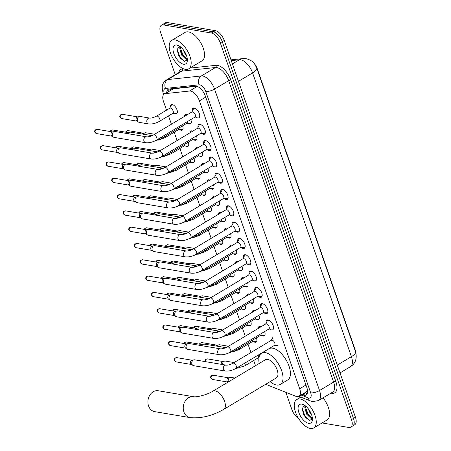 <?xml version="1.0" encoding="UTF-8"?>
<svg xmlns="http://www.w3.org/2000/svg" width="451" height="451" viewBox="0 0 451 451"><rect width="100%" height="100%" fill="white"/><g stroke="black" fill="none" stroke-linecap="round" stroke-linejoin="round"><path stroke-width="0.68" d="M170.354 107.005A5.299 2.61 59.1 0 1 171.138 104.7A5.299 2.61 59.1 0 1 172.22 104.536A5.299 2.61 59.1 0 1 176.589 108.832A5.299 2.61 59.1 0 1 176.578 113.793A5.299 2.61 59.1 0 1 175.495 113.956A5.299 2.61 59.1 0 1 174.176 113.393M182.57 125.852A5.299 2.61 59.1 0 1 182.255 130.097A5.299 2.61 59.1 0 1 181.178 130.26A5.299 2.61 59.1 0 1 179.853 129.696M188.247 142.155A5.299 2.61 59.1 0 1 187.937 146.406A5.299 2.61 59.1 0 1 186.855 146.569A5.299 2.61 59.1 0 1 185.53 146.006M193.93 158.464A5.299 2.61 59.1 0 1 193.614 162.715A5.299 2.61 59.1 0 1 192.532 162.879A5.299 2.61 59.1 0 1 191.213 162.315M199.607 174.774A5.299 2.61 59.1 0 1 199.291 179.019A5.299 2.61 59.1 0 1 198.215 179.182A5.299 2.61 59.1 0 1 196.89 178.619M205.284 191.077A5.299 2.61 59.1 0 1 204.974 195.328A5.299 2.61 59.1 0 1 203.891 195.492A5.299 2.61 59.1 0 1 202.567 194.928M210.967 207.387A5.299 2.61 59.1 0 1 210.651 211.637A5.299 2.61 59.1 0 1 209.568 211.801A5.299 2.61 59.1 0 1 208.249 211.237M216.643 223.696A5.299 2.61 59.1 0 1 216.328 227.941A5.299 2.61 59.1 0 1 215.251 228.105A5.299 2.61 59.1 0 1 213.926 227.541M222.32 240A5.299 2.61 59.1 0 1 222.01 244.25A5.299 2.61 59.1 0 1 220.928 244.414A5.299 2.61 59.1 0 1 219.603 243.85M228.003 256.309A5.299 2.61 59.1 0 1 227.687 260.554A5.299 2.61 59.1 0 1 226.605 260.723A5.299 2.61 59.1 0 1 225.286 260.159M233.68 272.613A5.299 2.61 59.1 0 1 233.364 276.863A5.299 2.61 59.1 0 1 232.288 277.027A5.299 2.61 59.1 0 1 230.963 276.463M239.357 288.922A5.299 2.61 59.1 0 1 239.047 293.173A5.299 2.61 59.1 0 1 237.965 293.336A5.299 2.61 59.1 0 1 236.64 292.772M245.04 305.231A5.299 2.61 59.1 0 1 244.724 309.476A5.299 2.61 59.1 0 1 243.641 309.64A5.299 2.61 59.1 0 1 242.322 309.076M250.717 321.535A5.299 2.61 59.1 0 1 250.401 325.785A5.299 2.61 59.1 0 1 249.324 325.949A5.299 2.61 59.1 0 1 247.999 325.385M256.394 337.844A5.299 2.61 59.1 0 1 256.083 342.095A5.299 2.61 59.1 0 1 255.001 342.258A5.299 2.61 59.1 0 1 253.676 341.695M190.801 119.566A5.299 2.61 59.1 0 1 190.485 123.816A5.299 2.61 59.1 0 1 189.403 123.98A5.299 2.61 59.1 0 1 188.084 123.416M184.245 116.544A5.299 2.61 59.1 0 1 185.045 114.723A5.299 2.61 59.1 0 1 186.122 114.56A5.299 2.61 59.1 0 1 187.03 114.875M196.478 135.875A5.299 2.61 59.1 0 1 196.162 140.12A5.299 2.61 59.1 0 1 195.086 140.284A5.299 2.61 59.1 0 1 193.761 139.72M189.922 132.853A5.299 2.61 59.1 0 1 190.722 131.032A5.299 2.61 59.1 0 1 191.805 130.869A5.299 2.61 59.1 0 1 192.707 131.185M202.155 152.179A5.299 2.61 59.1 0 1 201.845 156.429A5.299 2.61 59.1 0 1 200.763 156.593A5.299 2.61 59.1 0 1 199.438 156.029M195.599 149.157A5.299 2.61 59.1 0 1 196.405 147.336A5.299 2.61 59.1 0 1 197.482 147.173A5.299 2.61 59.1 0 1 198.384 147.494M207.838 168.488A5.299 2.61 59.1 0 1 207.522 172.739A5.299 2.61 59.1 0 1 206.44 172.902A5.299 2.61 59.1 0 1 205.12 172.338M201.281 165.466A5.299 2.61 59.1 0 1 202.082 163.645A5.299 2.61 59.1 0 1 203.159 163.482A5.299 2.61 59.1 0 1 204.066 163.798M213.515 184.797A5.299 2.61 59.1 0 1 213.199 189.042A5.299 2.61 59.1 0 1 212.122 189.206A5.299 2.61 59.1 0 1 210.797 188.642M206.958 181.776A5.299 2.61 59.1 0 1 207.759 179.955A5.299 2.61 59.1 0 1 208.841 179.791A5.299 2.61 59.1 0 1 209.743 180.107M219.192 201.101A5.299 2.61 59.1 0 1 218.882 205.352A5.299 2.61 59.1 0 1 217.799 205.515A5.299 2.61 59.1 0 1 216.474 204.951M212.635 198.079A5.299 2.61 59.1 0 1 213.441 196.258A5.299 2.61 59.1 0 1 214.518 196.095A5.299 2.61 59.1 0 1 215.42 196.416M224.874 217.41A5.299 2.61 59.1 0 1 224.559 221.661A5.299 2.61 59.1 0 1 223.476 221.824A5.299 2.61 59.1 0 1 222.157 221.261M218.318 214.388A5.299 2.61 59.1 0 1 219.118 212.568A5.299 2.61 59.1 0 1 220.195 212.404A5.299 2.61 59.1 0 1 221.103 212.72M230.551 233.719A5.299 2.61 59.1 0 1 230.235 237.965A5.299 2.61 59.1 0 1 229.159 238.128A5.299 2.61 59.1 0 1 227.834 237.564M223.995 230.698A5.299 2.61 59.1 0 1 224.795 228.877A5.299 2.61 59.1 0 1 225.878 228.708A5.299 2.61 59.1 0 1 226.78 229.029M236.228 250.023A5.299 2.61 59.1 0 1 235.918 254.274A5.299 2.61 59.1 0 1 234.836 254.437A5.299 2.61 59.1 0 1 233.511 253.874M229.672 247.001A5.299 2.61 59.1 0 1 230.478 245.181A5.299 2.61 59.1 0 1 231.555 245.017A5.299 2.61 59.1 0 1 232.457 245.333M241.911 266.332A5.299 2.61 59.1 0 1 241.595 270.583A5.299 2.61 59.1 0 1 240.513 270.747A5.299 2.61 59.1 0 1 239.193 270.183M235.354 263.311A5.299 2.61 59.1 0 1 236.155 261.49A5.299 2.61 59.1 0 1 237.232 261.326A5.299 2.61 59.1 0 1 238.139 261.642M247.588 282.642A5.299 2.61 59.1 0 1 247.272 286.887A5.299 2.61 59.1 0 1 246.195 287.05A5.299 2.61 59.1 0 1 244.87 286.486M241.031 279.614A5.299 2.61 59.1 0 1 241.832 277.793A5.299 2.61 59.1 0 1 242.914 277.63A5.299 2.61 59.1 0 1 243.816 277.951M253.265 298.945A5.299 2.61 59.1 0 1 252.949 303.196A5.299 2.61 59.1 0 1 251.872 303.36A5.299 2.61 59.1 0 1 250.547 302.796M246.708 295.924A5.299 2.61 59.1 0 1 247.509 294.103A5.299 2.61 59.1 0 1 248.591 293.939A5.299 2.61 59.1 0 1 249.493 294.255M258.947 315.255A5.299 2.61 59.1 0 1 258.632 319.5A5.299 2.61 59.1 0 1 257.549 319.669A5.299 2.61 59.1 0 1 256.23 319.105M252.391 312.233A5.299 2.61 59.1 0 1 253.191 310.412A5.299 2.61 59.1 0 1 254.268 310.249A5.299 2.61 59.1 0 1 255.176 310.564M264.624 331.558A5.299 2.61 59.1 0 1 264.309 335.809A5.299 2.61 59.1 0 1 263.232 335.972A5.299 2.61 59.1 0 1 261.907 335.409M258.068 328.537A5.299 2.61 59.1 0 1 258.868 326.716A5.299 2.61 59.1 0 1 259.951 326.552A5.299 2.61 59.1 0 1 260.853 326.874M192.323 111.059A5.637 2.774 59.1 0 1 193.101 108.15A5.637 2.774 59.1 0 1 194.246 107.975A5.637 2.774 59.1 0 1 198.897 112.547A5.637 2.774 59.1 0 1 198.885 117.824A5.637 2.774 59.1 0 1 197.735 117.999A5.637 2.774 59.1 0 1 195.959 117.13M198 127.362A5.637 2.774 59.1 0 1 198.778 124.459A5.637 2.774 59.1 0 1 199.928 124.284A5.637 2.774 59.1 0 1 204.579 128.851A5.637 2.774 59.1 0 1 204.568 134.127A5.637 2.774 59.1 0 1 203.418 134.302A5.637 2.774 59.1 0 1 201.636 133.44M203.683 143.672A5.637 2.774 59.1 0 1 204.455 140.763A5.637 2.774 59.1 0 1 205.605 140.588A5.637 2.774 59.1 0 1 210.256 145.16A5.637 2.774 59.1 0 1 210.245 150.437A5.637 2.774 59.1 0 1 209.095 150.611A5.637 2.774 59.1 0 1 207.313 149.743M209.36 159.981A5.637 2.774 59.1 0 1 210.138 157.072A5.637 2.774 59.1 0 1 211.282 156.897A5.637 2.774 59.1 0 1 215.933 161.469A5.637 2.774 59.1 0 1 215.922 166.746A5.637 2.774 59.1 0 1 214.772 166.915A5.637 2.774 59.1 0 1 212.996 166.053M215.037 176.285A5.637 2.774 59.1 0 1 215.815 173.381A5.637 2.774 59.1 0 1 216.965 173.207A5.637 2.774 59.1 0 1 221.616 177.773A5.637 2.774 59.1 0 1 221.604 183.05A5.637 2.774 59.1 0 1 220.454 183.224A5.637 2.774 59.1 0 1 218.673 182.362M220.719 192.594A5.637 2.774 59.1 0 1 221.492 189.685A5.637 2.774 59.1 0 1 222.642 189.51A5.637 2.774 59.1 0 1 227.293 194.082A5.637 2.774 59.1 0 1 227.281 199.359A5.637 2.774 59.1 0 1 226.131 199.534A5.637 2.774 59.1 0 1 224.35 198.665M226.396 208.903A5.637 2.774 59.1 0 1 227.174 205.994A5.637 2.774 59.1 0 1 228.319 205.819A5.637 2.774 59.1 0 1 232.97 210.386A5.637 2.774 59.1 0 1 232.958 215.663A5.637 2.774 59.1 0 1 231.808 215.837A5.637 2.774 59.1 0 1 230.033 214.975M232.073 225.207A5.637 2.774 59.1 0 1 232.851 222.304A5.637 2.774 59.1 0 1 234.001 222.129A5.637 2.774 59.1 0 1 238.652 226.695A5.637 2.774 59.1 0 1 238.641 231.972A5.637 2.774 59.1 0 1 237.491 232.147A5.637 2.774 59.1 0 1 235.71 231.284M237.75 241.516A5.637 2.774 59.1 0 1 238.528 238.607A5.637 2.774 59.1 0 1 239.678 238.432A5.637 2.774 59.1 0 1 244.329 243.004A5.637 2.774 59.1 0 1 244.318 248.281A5.637 2.774 59.1 0 1 243.168 248.456A5.637 2.774 59.1 0 1 241.386 247.588M243.433 257.825A5.637 2.774 59.1 0 1 244.211 254.916A5.637 2.774 59.1 0 1 245.355 254.742A5.637 2.774 59.1 0 1 250.006 259.308A5.637 2.774 59.1 0 1 249.995 264.585A5.637 2.774 59.1 0 1 248.845 264.76A5.637 2.774 59.1 0 1 247.069 263.897M249.11 274.129A5.637 2.774 59.1 0 1 249.888 271.22A5.637 2.774 59.1 0 1 251.038 271.051A5.637 2.774 59.1 0 1 255.689 275.617A5.637 2.774 59.1 0 1 255.672 280.894A5.637 2.774 59.1 0 1 254.527 281.069A5.637 2.774 59.1 0 1 252.746 280.206M254.787 290.438A5.637 2.774 59.1 0 1 255.565 287.529A5.637 2.774 59.1 0 1 256.715 287.355A5.637 2.774 59.1 0 1 261.366 291.927A5.637 2.774 59.1 0 1 261.354 297.203A5.637 2.774 59.1 0 1 260.204 297.378A5.637 2.774 59.1 0 1 258.423 296.51M260.469 306.742A5.637 2.774 59.1 0 1 261.247 303.839A5.637 2.774 59.1 0 1 262.392 303.664A5.637 2.774 59.1 0 1 267.043 308.23A5.637 2.774 59.1 0 1 267.031 313.507A5.637 2.774 59.1 0 1 265.881 313.682A5.637 2.774 59.1 0 1 264.106 312.819M266.146 323.051A5.637 2.774 59.1 0 1 266.924 320.142A5.637 2.774 59.1 0 1 268.074 319.968A5.637 2.774 59.1 0 1 272.725 324.54A5.637 2.774 59.1 0 1 272.708 329.816A5.637 2.774 59.1 0 1 271.564 329.991A5.637 2.774 59.1 0 1 269.783 329.129M265.769 384.235A9.933 4.893 -120.9 0 0 266.671 384.669L295.839 396.288A9.933 4.893 -120.9 0 0 296.905 396.592A9.933 4.893 -120.9 0 0 298.928 396.288A9.933 4.893 -120.9 0 0 299.673 388.751L199.427 100.883A9.933 4.893 -120.9 0 0 189.538 91.029L165.32 93.628A9.933 4.893 -120.9 0 0 164.26 93.971A9.933 4.893 -120.9 0 0 163.516 101.509L166.526 110.157M298.928 396.288L306.562 391.716L307.616 390.081M356.014 353.454A8.941 4.403 -120.9 0 0 355.349 350.337L257.352 68.93A8.941 4.403 -120.9 0 0 254.105 63.332M196.783 86.304L173.353 88.819L164.26 93.971M168.527 115.907L171.425 124.217M174.21 132.211L177.102 140.52M179.887 148.52L182.779 156.83M185.564 164.829L188.462 173.139M191.247 181.133L194.139 189.443M196.924 197.442L199.816 205.752M202.6 213.751L205.498 222.055M208.283 230.055L211.175 238.365M213.96 246.364L216.852 254.674M219.637 262.674L222.535 270.978M225.32 278.977L228.212 287.287M230.997 295.287L233.889 303.596M236.674 311.596L239.571 319.9M242.356 327.9L245.248 336.209M248.033 344.209L250.925 352.519M253.71 360.512L255.508 365.676M355.563 351.808A11.591 3.907 -19.2 0 1 351.402 356.662A13.242 6.523 -120.9 0 1 350.41 366.708C355.32 363.664 357.102 358.895 355.754 352.406L256.743 68.05L254.494 63.822C253.101 61.584 250.344 59.876 246.212 58.686L242.88 58.585A11.591 9.837 83.9 0 0 239.402 59.758L231.262 60.631M175.264 74.703L160.657 32.76A9.933 4.893 59.1 0 1 161.402 25.222A9.933 4.893 59.1 0 1 163.425 24.918L211.361 33.019L213.34 31.835A9.933 4.893 59.1 0 1 222.258 41.65L353.466 418.427A9.933 4.893 59.1 0 1 352.721 425.964A9.933 4.893 59.1 0 0 353.466 418.427L222.258 41.65A9.933 4.893 59.1 0 0 213.34 31.835L165.404 23.734L213.34 31.835L215.319 30.651A9.933 4.893 59.1 0 1 224.237 40.466L355.444 417.243A9.933 4.893 59.1 0 1 354.7 424.78L350.743 427.148A9.933 4.893 59.1 0 1 348.719 427.452L322.082 422.953M161.402 25.222L163.38 24.038A9.933 4.893 59.1 0 1 165.404 23.734A9.933 4.893 59.1 0 0 163.38 24.038L165.359 22.854A9.933 4.893 59.1 0 1 167.383 22.55L215.319 30.651M301.849 394.54L302.971 394.986A9.933 4.893 -120.9 0 0 304.03 395.29A9.933 4.893 -120.9 0 0 306.054 394.98A9.933 4.893 -120.9 0 0 306.798 387.448L205.323 96.04A9.933 4.893 -120.9 0 0 195.43 86.18L169.272 88.994A9.933 4.893 -120.9 0 0 168.212 89.337A9.933 4.893 -120.9 0 0 166.718 92.5M306.9 394.151A9.933 4.893 59.1 0 1 306.009 394.106A9.933 4.893 59.1 0 1 304.944 393.802L303.827 393.357M298.596 418.483A9.933 4.893 59.1 0 1 291.865 409.536L285.866 392.314M211.361 33.019A9.933 4.893 59.1 0 1 220.28 42.834L351.487 419.61A9.933 4.893 59.1 0 1 350.743 427.148M168.697 91.316A9.933 4.893 59.1 0 1 169.345 88.982M300.124 399.017A16.557 8.152 59.1 0 1 313.783 412.44A16.557 8.152 59.1 0 1 313.749 427.937A16.557 8.152 59.1 0 1 310.373 428.45A16.557 8.152 59.1 0 1 296.713 415.027A16.557 8.152 59.1 0 1 296.747 399.524A16.557 8.152 59.1 0 1 300.124 399.017M323.034 397.867A16.557 8.152 59.1 0 1 327.099 419.949L313.749 427.937M305.006 405.562A7.481 3.687 59.1 0 0 304.143 405.703L302.271 408.6L303.371 413.877L305.406 417.271L309.51 420.512L312.419 418.861M308.591 423.326A10.796 5.316 59.1 0 1 298.895 412.659A10.796 5.316 59.1 0 1 301.905 404.135A10.796 5.316 59.1 0 1 303.258 404.553A10.796 5.316 59.1 0 1 312.396 419.825A10.796 5.316 59.1 0 1 308.591 423.326M303.76 404.789L301.995 404.564L303.974 404.902M305.62 406.03L306.55 412.096L307.311 413.59L308.461 415.286L312.351 417.953M305.13 405.652L304.735 407.095L306.528 414.057L310.976 418.342L312.306 418.229M308.202 408.679L309.668 412.18L311.585 414.762M306.483 411.938L308.569 415.416M311.573 418.421L312.408 418.917M303.326 413.776L305.468 417.35M305.479 407.191L307.881 413.584L311.376 417.744M302.271 408.572L304.741 415.461L309.6 420.535M175.067 39.902A16.557 8.152 59.1 0 1 188.727 53.325A16.557 8.152 59.1 0 1 188.693 68.823A16.557 8.152 59.1 0 1 185.316 69.336A16.557 8.152 59.1 0 1 171.656 55.913A16.557 8.152 59.1 0 1 171.69 40.415A16.557 8.152 59.1 0 1 175.067 39.902M171.69 40.415L185.045 32.421A16.557 8.152 59.1 0 1 188.422 31.908A16.557 8.152 59.1 0 1 202.082 45.331A16.557 8.152 59.1 0 1 202.042 60.834L188.693 68.823M179.949 46.447A7.481 3.687 59.1 0 0 179.086 46.588L177.215 49.492L178.314 54.763L180.349 58.156L184.453 61.398L187.362 59.746M183.534 64.217A10.796 5.316 59.1 0 1 173.838 53.545A10.796 5.316 59.1 0 1 176.848 45.021A10.796 5.316 59.1 0 1 178.201 45.438A10.796 5.316 59.1 0 1 187.34 60.71A10.796 5.316 59.1 0 1 183.534 64.217M178.703 45.675L176.939 45.45L178.917 45.788M180.563 46.921L181.494 52.981L182.255 54.475L183.405 56.172L187.295 58.839M180.073 46.538L179.678 47.981L181.471 54.943L185.919 59.228L187.25 59.115M183.145 49.565L184.611 53.066L186.528 55.648M181.426 52.823L183.512 56.302M186.517 59.306L187.351 59.803M178.269 54.661L180.411 58.235M180.423 48.077L182.824 54.47L186.319 58.63M177.215 49.458L179.684 56.347L184.544 61.421M158.228 390.752A10.593 8.501 99.6 0 0 149.873 395.07A10.593 8.501 99.6 0 0 148.548 405.934A10.593 8.501 99.6 0 0 154.699 411.645L190.046 417.615A10.593 8.501 -80.4 0 1 183.895 411.904A10.593 8.501 -80.4 0 1 185.214 401.046A10.593 8.501 -80.4 0 1 193.575 396.722L158.228 390.752M212.895 391.175A10.593 5.215 -120.9 0 1 215.054 390.848A10.593 5.215 -120.9 0 1 224.57 401.322A10.593 5.215 -120.9 0 1 223.775 409.361L276.35 377.904A10.593 5.215 -120.9 0 0 276.373 367.982A10.593 5.215 -120.9 0 0 267.629 359.391A10.593 5.215 -120.9 0 0 265.47 359.718L212.895 391.175C207.545 394.586 197.093 397.382 193.575 396.722M259.212 363.467A18.209 8.969 59.1 0 1 261.557 353.184A18.209 8.969 59.1 0 1 265.273 352.62A18.209 8.969 59.1 0 1 280.302 367.385A18.209 8.969 59.1 0 1 280.257 384.438A18.209 8.969 59.1 0 1 276.548 385.002A18.209 8.969 59.1 0 1 270.093 381.647M261.557 353.184L268.976 348.747A18.209 8.969 59.1 0 1 272.692 348.183A18.209 8.969 59.1 0 1 287.715 362.948A18.209 8.969 59.1 0 1 287.676 379.996L280.257 384.438M274.552 345.325A2.982 1.466 -120.9 0 0 274.558 342.534A2.982 1.466 -120.9 0 0 272.1 340.116A2.982 1.466 -120.9 0 0 271.491 340.212L233.015 363.235A2.982 1.466 -120.9 0 1 233.624 363.14A2.982 1.466 -120.9 0 1 236.239 365.919A2.982 1.466 -120.9 0 1 236.076 368.349L274.552 345.325M226.199 365.152A2.982 2.39 -80.4 0 0 223.899 366.291A2.982 2.39 -80.4 0 0 223.425 369.256A2.982 2.39 -80.4 0 0 223.476 369.425A2.982 2.39 -80.4 0 0 225.207 371.032L193.659 365.699A2.982 2.39 -80.4 0 1 192.898 365.395A2.982 2.39 -80.4 0 1 191.934 364.092A2.982 2.39 -80.4 0 1 193.237 360.112A2.982 2.39 -80.4 0 1 193.834 359.859A2.982 2.39 -80.4 0 1 194.652 359.825L226.199 365.152C228.054 365.265 230.326 364.622 233.015 363.235M192.898 365.395L191.297 364.335A2.154 1.725 -80.4 0 1 190.604 363.393A2.154 1.725 -80.4 0 1 191.54 360.518A2.154 1.725 -80.4 0 1 191.974 360.338L193.834 359.859M268.695 329.129L272.162 329.129A4.967 2.447 -120.9 0 0 272.861 328.948A4.967 2.447 -120.9 0 0 273.565 327.776M269.123 320.357A4.967 2.447 -120.9 0 0 268.773 320.266A4.967 2.447 -120.9 0 0 267.764 320.424A4.967 2.447 -120.9 0 0 267.274 320.954L265.633 324.01M268.875 329.016A2.982 1.466 -120.9 0 0 268.881 326.225A2.982 1.466 -120.9 0 0 266.423 323.812A2.982 1.466 -120.9 0 0 265.814 323.903L227.338 346.926A2.982 1.466 -120.9 0 1 227.947 346.836A2.982 1.466 -120.9 0 1 230.562 349.615A2.982 1.466 -120.9 0 1 230.399 352.039L268.875 329.016M220.522 348.848A2.982 2.39 -80.4 0 0 218.222 349.987A2.982 2.39 -80.4 0 0 217.748 352.947A2.982 2.39 -80.4 0 0 217.799 353.116A2.982 2.39 -80.4 0 0 219.53 354.723L187.982 349.39A2.982 2.39 -80.4 0 1 187.221 349.085A2.982 2.39 -80.4 0 1 186.252 347.783A2.982 2.39 -80.4 0 1 187.554 343.803A2.982 2.39 -80.4 0 1 188.152 343.549A2.982 2.39 -80.4 0 1 188.975 343.515L220.522 348.848C222.371 348.956 224.643 348.319 227.338 346.926M187.221 349.085L185.62 348.025A2.154 1.725 -80.4 0 1 184.921 347.084A2.154 1.725 -80.4 0 1 185.863 344.209A2.154 1.725 -80.4 0 1 186.297 344.028L188.152 343.549M263.012 312.819L266.485 312.819A4.967 2.447 -120.9 0 0 267.184 312.639A4.967 2.447 -120.9 0 0 267.888 311.466M263.446 304.047A4.967 2.447 -120.9 0 0 263.096 303.963A4.967 2.447 -120.9 0 0 262.082 304.115A4.967 2.447 -120.9 0 0 261.591 304.645L259.956 307.706M263.198 312.712A2.982 1.466 -120.9 0 0 263.204 309.922A2.982 1.466 -120.9 0 0 260.746 307.503A2.982 1.466 -120.9 0 0 260.137 307.593L221.661 330.617A2.982 1.466 -120.9 0 1 222.264 330.527A2.982 1.466 -120.9 0 1 224.88 333.306A2.982 1.466 -120.9 0 1 224.716 335.736L263.198 312.712M214.845 332.539A2.982 2.39 -80.4 0 0 212.539 333.678A2.982 2.39 -80.4 0 0 212.066 336.638A2.982 2.39 -80.4 0 0 212.122 336.807A2.982 2.39 -80.4 0 0 213.847 338.413L182.305 333.086A2.982 2.39 -80.4 0 1 181.539 332.782A2.982 2.39 -80.4 0 1 180.575 331.479A2.982 2.39 -80.4 0 1 181.877 327.499A2.982 2.39 -80.4 0 1 182.475 327.246A2.982 2.39 -80.4 0 1 183.298 327.206L214.845 332.539C216.694 332.646 218.966 332.009 221.661 330.617M181.539 332.782L179.943 331.716A2.154 1.725 -80.4 0 1 179.244 330.78A2.154 1.725 -80.4 0 1 180.186 327.905A2.154 1.725 -80.4 0 1 180.614 327.719L182.475 327.246M257.335 296.51L260.808 296.51A4.967 2.447 -120.9 0 0 261.507 296.33A4.967 2.447 -120.9 0 0 262.206 295.163M257.769 287.744A4.967 2.447 -120.9 0 0 257.42 287.653A4.967 2.447 -120.9 0 0 256.405 287.806A4.967 2.447 -120.9 0 0 255.914 288.336L254.274 291.397M257.515 296.403A2.982 1.466 -120.9 0 0 257.521 293.612A2.982 1.466 -120.9 0 0 255.063 291.194A2.982 1.466 -120.9 0 0 254.454 291.29L215.978 314.313A2.982 1.466 -120.9 0 1 216.587 314.217A2.982 1.466 -120.9 0 1 219.203 316.997A2.982 1.466 -120.9 0 1 219.039 319.426L257.515 296.403M209.163 316.23A2.982 2.39 -80.4 0 0 206.862 317.374A2.982 2.39 -80.4 0 0 206.389 320.334A2.982 2.39 -80.4 0 0 206.44 320.503A2.982 2.39 -80.4 0 0 208.17 322.11L176.623 316.777A2.982 2.39 -80.4 0 1 175.862 316.472A2.982 2.39 -80.4 0 1 174.898 315.17A2.982 2.39 -80.4 0 1 176.2 311.19A2.982 2.39 -80.4 0 1 176.798 310.936A2.982 2.39 -80.4 0 1 177.615 310.902L209.163 316.23C211.017 316.343 213.289 315.7 215.978 314.313M175.862 316.472L174.261 315.412A2.154 1.725 -80.4 0 1 173.567 314.471A2.154 1.725 -80.4 0 1 174.509 311.596A2.154 1.725 -80.4 0 1 174.937 311.415L176.798 310.936M251.658 280.206L255.125 280.206A4.967 2.447 -120.9 0 0 255.824 280.026A4.967 2.447 -120.9 0 0 256.529 278.853M252.086 271.434A4.967 2.447 -120.9 0 0 251.737 271.35A4.967 2.447 -120.9 0 0 250.728 271.502A4.967 2.447 -120.9 0 0 250.237 272.032L248.597 275.087M251.838 280.094A2.982 1.466 -120.9 0 0 251.844 277.303A2.982 1.466 -120.9 0 0 249.386 274.89A2.982 1.466 -120.9 0 0 248.777 274.98L210.301 298.004A2.982 1.466 -120.9 0 1 210.91 297.914A2.982 1.466 -120.9 0 1 213.526 300.693A2.982 1.466 -120.9 0 1 213.362 303.117L251.838 280.094M203.486 299.926A2.982 2.39 -80.4 0 0 201.185 301.065A2.982 2.39 -80.4 0 0 200.712 304.025A2.982 2.39 -80.4 0 0 200.763 304.194A2.982 2.39 -80.4 0 0 202.493 305.801L170.946 300.467A2.982 2.39 -80.4 0 1 170.185 300.163A2.982 2.39 -80.4 0 1 169.215 298.861A2.982 2.39 -80.4 0 1 170.517 294.881A2.982 2.39 -80.4 0 1 171.115 294.633A2.982 2.39 -80.4 0 1 171.938 294.593L203.486 299.926C205.335 300.033 207.607 299.396 210.301 298.004M170.185 300.163L168.584 299.103A2.154 1.725 -80.4 0 1 167.885 298.162A2.154 1.725 -80.4 0 1 168.826 295.287A2.154 1.725 -80.4 0 1 169.26 295.106L171.115 294.633M245.975 263.897L249.448 263.897A4.967 2.447 -120.9 0 0 250.147 263.717A4.967 2.447 -120.9 0 0 250.852 262.544M246.409 255.125A4.967 2.447 -120.9 0 0 246.06 255.04A4.967 2.447 -120.9 0 0 245.045 255.193A4.967 2.447 -120.9 0 0 244.555 255.723L242.92 258.784M246.161 263.79A2.982 1.466 -120.9 0 0 246.167 260.999A2.982 1.466 -120.9 0 0 243.709 258.581A2.982 1.466 -120.9 0 0 243.1 258.671L204.624 281.695A2.982 1.466 -120.9 0 1 205.228 281.604A2.982 1.466 -120.9 0 1 207.843 284.384A2.982 1.466 -120.9 0 1 207.68 286.813L246.161 263.79M197.809 283.617A2.982 2.39 -80.4 0 0 195.503 284.756A2.982 2.39 -80.4 0 0 195.029 287.715A2.982 2.39 -80.4 0 0 195.086 287.885A2.982 2.39 -80.4 0 0 196.811 289.491L165.269 284.164A2.982 2.39 -80.4 0 1 164.502 283.859A2.982 2.39 -80.4 0 1 163.538 282.557A2.982 2.39 -80.4 0 1 164.84 278.577A2.982 2.39 -80.4 0 1 165.438 278.323A2.982 2.39 -80.4 0 1 166.261 278.284L197.809 283.617C199.658 283.73 201.93 283.087 204.624 281.695M164.502 283.859L162.907 282.794A2.154 1.725 -80.4 0 1 162.208 281.858A2.154 1.725 -80.4 0 1 163.149 278.983A2.154 1.725 -80.4 0 1 163.578 278.797L165.438 278.323M240.298 247.588L243.771 247.593A4.967 2.447 -120.9 0 0 244.47 247.407A4.967 2.447 -120.9 0 0 245.169 246.24M240.733 238.821A4.967 2.447 -120.9 0 0 240.383 238.731A4.967 2.447 -120.9 0 0 239.368 238.883A4.967 2.447 -120.9 0 0 238.878 239.413L237.237 242.475M240.479 247.481A2.982 1.466 -120.9 0 0 240.49 244.69A2.982 1.466 -120.9 0 0 238.027 242.272A2.982 1.466 -120.9 0 0 237.423 242.367L198.942 265.391A2.982 1.466 -120.9 0 1 199.551 265.295A2.982 1.466 -120.9 0 1 202.166 268.074A2.982 1.466 -120.9 0 1 202.003 270.504L240.479 247.481M192.126 267.308A2.982 2.39 -80.4 0 0 189.826 268.452A2.982 2.39 -80.4 0 0 189.352 271.412A2.982 2.39 -80.4 0 0 189.403 271.581A2.982 2.39 -80.4 0 0 191.134 273.188L159.586 267.855A2.982 2.39 -80.4 0 1 158.825 267.55A2.982 2.39 -80.4 0 1 157.861 266.248A2.982 2.39 -80.4 0 1 159.164 262.268A2.982 2.39 -80.4 0 1 159.761 262.014A2.982 2.39 -80.4 0 1 160.579 261.98L192.126 267.308C193.981 267.42 196.253 266.778 198.942 265.391M158.825 267.55L157.224 266.49A2.154 1.725 -80.4 0 1 156.531 265.549A2.154 1.725 -80.4 0 1 157.472 262.674A2.154 1.725 -80.4 0 1 157.901 262.493L159.761 262.014M234.621 231.284L238.094 231.284A4.967 2.447 -120.9 0 0 238.788 231.104A4.967 2.447 -120.9 0 0 239.492 229.931M235.05 222.512A4.967 2.447 -120.9 0 0 234.7 222.428A4.967 2.447 -120.9 0 0 233.691 222.58A4.967 2.447 -120.9 0 0 233.201 223.11L231.56 226.165M234.802 231.171A2.982 1.466 -120.9 0 0 234.808 228.381A2.982 1.466 -120.9 0 0 232.35 225.968A2.982 1.466 -120.9 0 0 231.741 226.058L193.265 249.082A2.982 1.466 -120.9 0 1 193.874 248.991A2.982 1.466 -120.9 0 1 196.489 251.771A2.982 1.466 -120.9 0 1 196.326 254.195L234.802 231.171M186.449 251.004A2.982 2.39 -80.4 0 0 184.149 252.143A2.982 2.39 -80.4 0 0 183.675 255.103A2.982 2.39 -80.4 0 0 183.726 255.272A2.982 2.39 -80.4 0 0 185.457 256.878L153.909 251.545A2.982 2.39 -80.4 0 1 153.148 251.241A2.982 2.39 -80.4 0 1 152.179 249.939A2.982 2.39 -80.4 0 1 153.481 245.958A2.982 2.39 -80.4 0 1 154.079 245.71A2.982 2.39 -80.4 0 1 154.902 245.671L186.449 251.004C188.298 251.111 190.57 250.474 193.265 249.082M153.148 251.241L151.547 250.181A2.154 1.725 -80.4 0 1 150.848 249.24A2.154 1.725 -80.4 0 1 151.79 246.364A2.154 1.725 -80.4 0 1 152.224 246.184L154.079 245.71M228.939 214.975L232.412 214.975A4.967 2.447 -120.9 0 0 233.111 214.794A4.967 2.447 -120.9 0 0 233.815 213.627M229.373 206.208A4.967 2.447 -120.9 0 0 229.023 206.118A4.967 2.447 -120.9 0 0 228.009 206.27A4.967 2.447 -120.9 0 0 227.518 206.8L225.883 209.862M229.125 214.868A2.982 1.466 -120.9 0 0 229.131 212.077A2.982 1.466 -120.9 0 0 226.673 209.659A2.982 1.466 -120.9 0 0 226.064 209.754L187.588 232.772A2.982 1.466 -120.9 0 1 188.191 232.682A2.982 1.466 -120.9 0 1 190.807 235.461A2.982 1.466 -120.9 0 1 190.649 237.891L229.125 214.868M180.772 234.695A2.982 2.39 -80.4 0 0 178.466 235.834A2.982 2.39 -80.4 0 0 177.993 238.793A2.982 2.39 -80.4 0 0 178.049 238.962A2.982 2.39 -80.4 0 0 179.774 240.569L148.232 235.242A2.982 2.39 -80.4 0 1 147.466 234.937A2.982 2.39 -80.4 0 1 146.502 233.635A2.982 2.39 -80.4 0 1 147.804 229.655A2.982 2.39 -80.4 0 1 148.402 229.401A2.982 2.39 -80.4 0 1 149.225 229.362L180.772 234.695C182.621 234.808 184.893 234.165 187.588 232.772M147.466 234.937L145.87 233.877A2.154 1.725 -80.4 0 1 145.171 232.936A2.154 1.725 -80.4 0 1 146.113 230.061A2.154 1.725 -80.4 0 1 146.541 229.88L148.402 229.401M223.262 198.665L226.735 198.671A4.967 2.447 -120.9 0 0 227.434 198.485A4.967 2.447 -120.9 0 0 228.133 197.318M223.696 189.899A4.967 2.447 -120.9 0 0 223.346 189.809A4.967 2.447 -120.9 0 0 222.332 189.967A4.967 2.447 -120.9 0 0 221.841 190.491L220.201 193.552M223.442 198.558A2.982 1.466 -120.9 0 0 223.454 195.768A2.982 1.466 -120.9 0 0 220.99 193.355A2.982 1.466 -120.9 0 0 220.387 193.445L181.905 216.469A2.982 1.466 -120.9 0 1 182.514 216.373A2.982 1.466 -120.9 0 1 185.13 219.152A2.982 1.466 -120.9 0 1 184.966 221.582L223.442 198.558M175.089 218.385A2.982 2.39 -80.4 0 0 172.789 219.53A2.982 2.39 -80.4 0 0 172.316 222.49A2.982 2.39 -80.4 0 0 172.367 222.659A2.982 2.39 -80.4 0 0 174.097 224.265L142.55 218.932A2.982 2.39 -80.4 0 1 141.789 218.628A2.982 2.39 -80.4 0 1 140.825 217.326A2.982 2.39 -80.4 0 1 142.127 213.346A2.982 2.39 -80.4 0 1 142.725 213.092A2.982 2.39 -80.4 0 1 143.542 213.058L175.089 218.385C176.944 218.498 179.216 217.856 181.905 216.469M141.789 218.628L140.188 217.568A2.154 1.725 -80.4 0 1 139.494 216.627A2.154 1.725 -80.4 0 1 140.436 213.751A2.154 1.725 -80.4 0 1 140.864 213.571L142.725 213.092M217.585 182.362L221.058 182.362A4.967 2.447 -120.9 0 0 221.751 182.181A4.967 2.447 -120.9 0 0 222.456 181.009M218.019 173.59A4.967 2.447 -120.9 0 0 217.664 173.505A4.967 2.447 -120.9 0 0 216.655 173.658A4.967 2.447 -120.9 0 0 216.164 174.187L214.524 177.249M217.765 182.249A2.982 1.466 -120.9 0 0 217.771 179.459A2.982 1.466 -120.9 0 0 215.313 177.046A2.982 1.466 -120.9 0 0 214.704 177.136L176.228 200.159A2.982 1.466 -120.9 0 1 176.837 200.069A2.982 1.466 -120.9 0 1 179.453 202.849A2.982 1.466 -120.9 0 1 179.289 205.273L217.765 182.249M169.413 202.082A2.982 2.39 -80.4 0 0 167.112 203.221A2.982 2.39 -80.4 0 0 166.639 206.18A2.982 2.39 -80.4 0 0 166.69 206.349A2.982 2.39 -80.4 0 0 168.42 207.956L136.873 202.623A2.982 2.39 -80.4 0 1 136.112 202.319A2.982 2.39 -80.4 0 1 135.142 201.022A2.982 2.39 -80.4 0 1 136.444 197.036A2.982 2.39 -80.4 0 1 137.042 196.788A2.982 2.39 -80.4 0 1 137.865 196.749L169.413 202.082C171.262 202.189 173.534 201.552 176.228 200.159M136.112 202.319L134.511 201.259A2.154 1.725 -80.4 0 1 133.812 200.323A2.154 1.725 -80.4 0 1 134.753 197.448A2.154 1.725 -80.4 0 1 135.187 197.262L137.042 196.788M211.902 166.053L215.375 166.053A4.967 2.447 -120.9 0 0 216.074 165.872A4.967 2.447 -120.9 0 0 216.779 164.705M212.336 157.286A4.967 2.447 -120.9 0 0 211.987 157.196A4.967 2.447 -120.9 0 0 210.972 157.348A4.967 2.447 -120.9 0 0 210.482 157.878L208.847 160.939M212.088 165.945A2.982 1.466 -120.9 0 0 212.094 163.155A2.982 1.466 -120.9 0 0 209.636 160.736A2.982 1.466 -120.9 0 0 209.027 160.832L170.551 183.856A2.982 1.466 -120.9 0 1 171.155 183.76A2.982 1.466 -120.9 0 1 173.77 186.539A2.982 1.466 -120.9 0 1 173.612 188.969L212.088 165.945M163.736 185.773A2.982 2.39 -80.4 0 0 161.43 186.911A2.982 2.39 -80.4 0 0 160.956 189.871A2.982 2.39 -80.4 0 0 161.013 190.04A2.982 2.39 -80.4 0 0 162.743 191.647L131.196 186.319A2.982 2.39 -80.4 0 1 130.429 186.015A2.982 2.39 -80.4 0 1 129.465 184.713A2.982 2.39 -80.4 0 1 130.767 180.733A2.982 2.39 -80.4 0 1 131.365 180.479A2.982 2.39 -80.4 0 1 132.188 180.439L163.736 185.773C165.585 185.885 167.857 185.243 170.551 183.856M130.429 186.015L128.834 184.955A2.154 1.725 -80.4 0 1 128.135 184.014A2.154 1.725 -80.4 0 1 129.076 181.139A2.154 1.725 -80.4 0 1 129.51 180.958L131.365 180.479M206.225 149.743L209.698 149.749A4.967 2.447 -120.9 0 0 210.397 149.569A4.967 2.447 -120.9 0 0 211.096 148.396M206.659 140.977A4.967 2.447 -120.9 0 0 206.31 140.887A4.967 2.447 -120.9 0 0 205.295 141.045A4.967 2.447 -120.9 0 0 204.805 141.575L203.164 144.63M206.406 149.636A2.982 1.466 -120.9 0 0 206.417 146.846A2.982 1.466 -120.9 0 0 203.953 144.433A2.982 1.466 -120.9 0 0 203.35 144.523L164.869 167.546A2.982 1.466 -120.9 0 1 165.478 167.456A2.982 1.466 -120.9 0 1 168.093 170.23A2.982 1.466 -120.9 0 1 167.93 172.66L206.406 149.636M158.053 169.463A2.982 2.39 -80.4 0 0 155.753 170.608A2.982 2.39 -80.4 0 0 155.279 173.567A2.982 2.39 -80.4 0 0 155.33 173.736A2.982 2.39 -80.4 0 0 157.061 175.343L125.513 170.01A2.982 2.39 -80.4 0 1 124.752 169.706A2.982 2.39 -80.4 0 1 123.788 168.403A2.982 2.39 -80.4 0 1 125.09 164.423A2.982 2.39 -80.4 0 1 125.688 164.17A2.982 2.39 -80.4 0 1 126.505 164.136L158.053 169.463C159.908 169.576 162.18 168.939 164.869 167.546M124.752 169.706L123.151 168.646A2.154 1.725 -80.4 0 1 122.458 167.704A2.154 1.725 -80.4 0 1 123.399 164.829A2.154 1.725 -80.4 0 1 123.828 164.649L125.688 164.17M200.548 133.44L204.021 133.44A4.967 2.447 -120.9 0 0 204.715 133.259A4.967 2.447 -120.9 0 0 205.419 132.087M200.983 124.668A4.967 2.447 -120.9 0 0 200.627 124.583A4.967 2.447 -120.9 0 0 199.618 124.735A4.967 2.447 -120.9 0 0 199.128 125.265L197.487 128.326M200.729 133.327A2.982 1.466 -120.9 0 0 200.734 130.542A2.982 1.466 -120.9 0 0 198.277 128.123A2.982 1.466 -120.9 0 0 197.668 128.214L159.192 151.237A2.982 1.466 -120.9 0 1 159.801 151.147A2.982 1.466 -120.9 0 1 162.416 153.926A2.982 1.466 -120.9 0 1 162.253 156.35L200.729 133.327M152.376 153.16A2.982 2.39 -80.4 0 0 150.076 154.298A2.982 2.39 -80.4 0 0 149.602 157.258A2.982 2.39 -80.4 0 0 149.653 157.427A2.982 2.39 -80.4 0 0 151.384 159.034L119.836 153.706A2.982 2.39 -80.4 0 1 119.075 153.402A2.982 2.39 -80.4 0 1 118.106 152.1A2.982 2.39 -80.4 0 1 119.408 148.114A2.982 2.39 -80.4 0 1 120.005 147.866A2.982 2.39 -80.4 0 1 120.829 147.827L152.376 153.16C154.225 153.267 156.497 152.63 159.192 151.237M119.075 153.402L117.474 152.337A2.154 1.725 -80.4 0 1 116.775 151.401A2.154 1.725 -80.4 0 1 117.717 148.526A2.154 1.725 -80.4 0 1 118.151 148.34L120.005 147.866M194.866 117.13L198.339 117.13A4.967 2.447 -120.9 0 0 199.038 116.95A4.967 2.447 -120.9 0 0 199.742 115.783M195.3 108.364A4.967 2.447 -120.9 0 0 194.95 108.274A4.967 2.447 -120.9 0 0 193.936 108.426A4.967 2.447 -120.9 0 0 193.451 108.956L191.81 112.017M195.052 117.023A2.982 1.466 -120.9 0 0 195.058 114.233A2.982 1.466 -120.9 0 0 192.6 111.814A2.982 1.466 -120.9 0 0 191.991 111.91L153.515 134.934A2.982 1.466 -120.9 0 1 154.124 134.838A2.982 1.466 -120.9 0 1 156.734 137.617A2.982 1.466 -120.9 0 1 156.576 140.047L195.052 117.023M146.699 136.85A2.982 2.39 -80.4 0 0 144.393 137.989A2.982 2.39 -80.4 0 0 143.92 140.954A2.982 2.39 -80.4 0 0 143.976 141.124A2.982 2.39 -80.4 0 0 145.707 142.725L114.159 137.397A2.982 2.39 -80.4 0 1 113.393 137.093A2.982 2.39 -80.4 0 1 112.429 135.79A2.982 2.39 -80.4 0 1 113.731 131.81A2.982 2.39 -80.4 0 1 114.329 131.557A2.982 2.39 -80.4 0 1 115.152 131.523L146.699 136.85C148.548 136.963 150.82 136.32 153.515 134.934M113.393 137.093L111.797 136.033A2.154 1.725 -80.4 0 1 111.098 135.091A2.154 1.725 -80.4 0 1 112.04 132.216A2.154 1.725 -80.4 0 1 112.474 132.036L114.329 131.557M260.464 335.409L263.936 335.409A4.967 2.447 -120.9 0 0 264.636 335.228A4.967 2.447 -120.9 0 0 264.962 334.946M227.631 353.398L234.734 350.805L260.644 335.302A2.982 1.466 -120.9 0 0 261.044 333.701M201.845 345.692A2.982 2.39 -80.4 0 1 202.956 344.44A2.982 2.39 -80.4 0 1 203.553 344.192A2.982 2.39 -80.4 0 1 204.376 344.152L226.03 347.603M200.616 345.483A2.154 1.725 -80.4 0 1 201.264 344.846A2.154 1.725 -80.4 0 1 201.698 344.665L203.553 344.192M259.939 326.552A4.967 2.447 -120.9 0 0 259.534 326.704A4.967 2.447 -120.9 0 0 259.043 327.234L258.479 328.294M254.787 319.099L258.26 319.105A4.967 2.447 -120.9 0 0 258.953 318.925A4.967 2.447 -120.9 0 0 259.28 318.637M221.948 337.089L229.052 334.501L254.967 318.992A2.982 1.466 -120.9 0 0 255.367 317.391M196.168 329.382A2.982 2.39 -80.4 0 1 197.279 328.136A2.982 2.39 -80.4 0 1 197.876 327.883A2.982 2.39 -80.4 0 1 198.699 327.843L220.347 331.293M194.933 329.174A2.154 1.725 -80.4 0 1 195.587 328.542A2.154 1.725 -80.4 0 1 196.016 328.356L197.876 327.883M254.263 310.243A4.967 2.447 -120.9 0 0 253.857 310.401A4.967 2.447 -120.9 0 0 253.366 310.931L252.797 311.985M249.11 302.796L252.577 302.796A4.967 2.447 -120.9 0 0 253.276 302.615A4.967 2.447 -120.9 0 0 253.603 302.328M216.271 320.779L223.375 318.192L249.29 302.689A2.982 1.466 -120.9 0 0 249.691 301.088M190.485 313.073A2.982 2.39 -80.4 0 1 191.602 311.827A2.982 2.39 -80.4 0 1 192.199 311.573A2.982 2.39 -80.4 0 1 193.017 311.54L214.67 314.99M189.257 312.87A2.154 1.725 -80.4 0 1 189.905 312.233A2.154 1.725 -80.4 0 1 190.339 312.053L192.199 311.573M248.58 293.939A4.967 2.447 -120.9 0 0 248.174 294.091A4.967 2.447 -120.9 0 0 247.689 294.621L247.12 295.681M243.427 286.486L246.9 286.486A4.967 2.447 -120.9 0 0 247.599 286.306A4.967 2.447 -120.9 0 0 247.926 286.024M210.594 304.476L217.698 301.882L243.608 286.379A2.982 1.466 -120.9 0 0 244.008 284.778M184.809 296.769A2.982 2.39 -80.4 0 1 185.919 295.518A2.982 2.39 -80.4 0 1 186.517 295.27A2.982 2.39 -80.4 0 1 187.34 295.23L208.993 298.68M183.58 296.561A2.154 1.725 -80.4 0 1 184.228 295.924A2.154 1.725 -80.4 0 1 184.662 295.743L186.517 295.27M242.903 277.63A4.967 2.447 -120.9 0 0 242.497 277.782A4.967 2.447 -120.9 0 0 242.007 278.312L241.443 279.372M237.75 270.183L241.223 270.183A4.967 2.447 -120.9 0 0 241.916 270.002A4.967 2.447 -120.9 0 0 242.243 269.715M204.912 288.166L212.015 285.579L237.931 270.07A2.982 1.466 -120.9 0 0 238.331 268.475M179.132 280.46A2.982 2.39 -80.4 0 1 180.242 279.214A2.982 2.39 -80.4 0 1 180.84 278.96A2.982 2.39 -80.4 0 1 181.663 278.921L203.311 282.371M177.903 280.251A2.154 1.725 -80.4 0 1 178.551 279.62A2.154 1.725 -80.4 0 1 178.979 279.434L180.84 278.96M237.226 261.321A4.967 2.447 -120.9 0 0 236.82 261.479A4.967 2.447 -120.9 0 0 236.33 262.008L235.76 263.063M232.073 253.874L235.54 253.874A4.967 2.447 -120.9 0 0 236.239 253.693A4.967 2.447 -120.9 0 0 236.566 253.411M199.235 271.857L206.338 269.27L232.254 253.766A2.982 1.466 -120.9 0 0 232.654 252.165M173.449 264.151A2.982 2.39 -80.4 0 1 174.565 262.905A2.982 2.39 -80.4 0 1 175.163 262.651A2.982 2.39 -80.4 0 1 175.98 262.617L197.634 266.067M172.22 263.948A2.154 1.725 -80.4 0 1 172.868 263.311A2.154 1.725 -80.4 0 1 173.302 263.13L175.163 262.651M231.543 245.017A4.967 2.447 -120.9 0 0 231.137 245.169A4.967 2.447 -120.9 0 0 230.653 245.699L230.083 246.759M226.391 237.564L229.863 237.564A4.967 2.447 -120.9 0 0 230.562 237.384A4.967 2.447 -120.9 0 0 230.889 237.102M193.558 255.554L200.661 252.966L226.571 237.457A2.982 1.466 -120.9 0 0 226.971 235.856M167.772 247.847A2.982 2.39 -80.4 0 1 168.883 246.596A2.982 2.39 -80.4 0 1 169.48 246.347A2.982 2.39 -80.4 0 1 170.303 246.308L191.957 249.758M166.543 247.638A2.154 1.725 -80.4 0 1 167.191 247.001A2.154 1.725 -80.4 0 1 167.625 246.821L169.48 246.347M225.866 228.708A4.967 2.447 -120.9 0 0 225.461 228.86A4.967 2.447 -120.9 0 0 224.97 229.39L224.406 230.45M220.714 221.261L224.186 221.261A4.967 2.447 -120.9 0 0 224.88 221.08A4.967 2.447 -120.9 0 0 225.207 220.793M187.875 239.244L194.979 236.657L220.894 221.148A2.982 1.466 -120.9 0 0 221.294 219.552M162.095 231.538A2.982 2.39 -80.4 0 1 163.206 230.292A2.982 2.39 -80.4 0 1 163.803 230.038A2.982 2.39 -80.4 0 1 164.626 229.999L186.274 233.455M160.866 231.329A2.154 1.725 -80.4 0 1 161.514 230.698A2.154 1.725 -80.4 0 1 161.943 230.517L163.803 230.038M220.189 212.404A4.967 2.447 -120.9 0 0 219.784 212.556A4.967 2.447 -120.9 0 0 219.293 213.086L218.724 214.14M215.037 204.951L218.504 204.951A4.967 2.447 -120.9 0 0 219.203 204.771A4.967 2.447 -120.9 0 0 219.53 204.489M182.198 222.935L189.302 220.347L215.217 204.844A2.982 1.466 -120.9 0 0 215.617 203.243M156.412 215.234A2.982 2.39 -80.4 0 1 157.529 213.983A2.982 2.39 -80.4 0 1 158.126 213.729A2.982 2.39 -80.4 0 1 158.944 213.695L180.597 217.145M155.183 215.026A2.154 1.725 -80.4 0 1 155.832 214.388A2.154 1.725 -80.4 0 1 156.266 214.208L158.126 213.729M214.507 196.095A4.967 2.447 -120.9 0 0 214.101 196.247A4.967 2.447 -120.9 0 0 213.616 196.777L213.047 197.837M209.354 188.642L212.827 188.648A4.967 2.447 -120.9 0 0 213.526 188.462A4.967 2.447 -120.9 0 0 213.853 188.18M176.521 206.631L183.625 204.044L209.535 188.535A2.982 1.466 -120.9 0 0 209.935 186.934M150.735 198.925A2.982 2.39 -80.4 0 1 151.846 197.673A2.982 2.39 -80.4 0 1 152.444 197.425A2.982 2.39 -80.4 0 1 153.267 197.386L174.92 200.836M149.506 198.716A2.154 1.725 -80.4 0 1 150.155 198.085A2.154 1.725 -80.4 0 1 150.589 197.899L152.444 197.425M208.83 179.786A4.967 2.447 -120.9 0 0 208.424 179.938A4.967 2.447 -120.9 0 0 207.934 180.468L207.37 181.528M203.677 172.338L207.15 172.338A4.967 2.447 -120.9 0 0 207.843 172.158A4.967 2.447 -120.9 0 0 208.17 171.87M170.839 190.322L177.942 187.734L203.858 172.226A2.982 1.466 -120.9 0 0 204.258 170.63M145.059 182.616A2.982 2.39 -80.4 0 1 146.169 181.37A2.982 2.39 -80.4 0 1 146.767 181.116A2.982 2.39 -80.4 0 1 147.59 181.076L169.238 184.532M143.83 182.407A2.154 1.725 -80.4 0 1 144.478 181.776A2.154 1.725 -80.4 0 1 144.906 181.595L146.767 181.116M203.153 163.482A4.967 2.447 -120.9 0 0 202.747 163.634A4.967 2.447 -120.9 0 0 202.257 164.164L201.687 165.218M198 156.029L201.467 156.029A4.967 2.447 -120.9 0 0 202.166 155.849A4.967 2.447 -120.9 0 0 202.493 155.567M165.162 174.013L172.265 171.425L198.181 155.922A2.982 1.466 -120.9 0 0 198.581 154.321M139.376 166.312A2.982 2.39 -80.4 0 1 140.492 165.06A2.982 2.39 -80.4 0 1 141.09 164.807A2.982 2.39 -80.4 0 1 141.907 164.773L163.561 168.223M138.147 166.103A2.154 1.725 -80.4 0 1 138.801 165.466A2.154 1.725 -80.4 0 1 139.229 165.286L141.09 164.807M197.47 147.173A4.967 2.447 -120.9 0 0 197.064 147.325A4.967 2.447 -120.9 0 0 196.58 147.855L196.01 148.915M192.318 139.72L195.79 139.725A4.967 2.447 -120.9 0 0 196.489 139.539A4.967 2.447 -120.9 0 0 196.816 139.258M159.485 157.709L166.588 155.121L192.504 139.613A2.982 1.466 -120.9 0 0 192.898 138.012M133.699 150.003A2.982 2.39 -80.4 0 1 134.81 148.751A2.982 2.39 -80.4 0 1 135.407 148.503A2.982 2.39 -80.4 0 1 136.23 148.464L157.884 151.914M132.47 149.794A2.154 1.725 -80.4 0 1 133.118 149.163A2.154 1.725 -80.4 0 1 133.552 148.977L135.407 148.503M191.793 130.863A4.967 2.447 -120.9 0 0 191.387 131.021A4.967 2.447 -120.9 0 0 190.897 131.545L190.333 132.605M186.641 123.416L190.113 123.416A4.967 2.447 -120.9 0 0 190.807 123.236A4.967 2.447 -120.9 0 0 191.134 122.948M153.802 141.4L160.906 138.812L186.821 123.303A2.982 1.466 -120.9 0 0 187.221 121.708M128.022 133.693A2.982 2.39 -80.4 0 1 129.133 132.447A2.982 2.39 -80.4 0 1 129.73 132.194A2.982 2.39 -80.4 0 1 130.553 132.16L152.201 135.61M126.793 133.485A2.154 1.725 -80.4 0 1 127.441 132.853A2.154 1.725 -80.4 0 1 127.87 132.673L129.73 132.194M186.116 114.56A4.967 2.447 -120.9 0 0 185.711 114.712A4.967 2.447 -120.9 0 0 185.22 115.242L184.651 116.296M228.437 381.879A2.982 2.39 -80.4 0 1 228.353 381.664A2.982 2.39 -80.4 0 1 229.655 377.684A2.982 2.39 -80.4 0 1 230.258 377.431A2.982 2.39 -80.4 0 1 231.075 377.391L234.864 378.034M228.037 382.115L227.721 381.907A2.154 1.725 -80.4 0 1 227.022 380.965A2.154 1.725 -80.4 0 1 227.964 378.09A2.154 1.725 -80.4 0 1 228.398 377.91L230.258 377.431M235.501 368.676L244.746 365.879L258.096 357.891A2.982 1.466 -120.9 0 0 258.13 355.151M222.506 364.526A2.982 2.39 -80.4 0 1 223.978 361.375A2.982 2.39 -80.4 0 1 224.575 361.121A2.982 2.39 -80.4 0 1 225.399 361.088L234.137 362.565M221.255 364.318A2.154 1.725 -80.4 0 1 222.287 361.781A2.154 1.725 -80.4 0 1 222.721 361.601L224.575 361.121M252.239 341.695L255.706 341.695A4.967 2.447 -120.9 0 0 256.405 341.514A4.967 2.447 -120.9 0 0 256.732 341.227M231.961 352.163L239.064 349.576L252.419 341.582A2.982 1.466 -120.9 0 0 252.819 339.986M217.19 346.317A2.982 2.39 -80.4 0 1 218.301 345.066A2.982 2.39 -80.4 0 1 218.898 344.818A2.982 2.39 -80.4 0 1 219.722 344.778L228.46 346.255M215.956 346.109A2.154 1.725 -80.4 0 1 216.61 345.477A2.154 1.725 -80.4 0 1 217.038 345.291L218.898 344.818M246.556 325.385L250.029 325.385A4.967 2.447 -120.9 0 0 250.728 325.205A4.967 2.447 -120.9 0 0 251.055 324.923M226.284 335.854L233.387 333.266L246.742 325.278A2.982 1.466 -120.9 0 0 247.142 323.677M211.508 330.008A2.982 2.39 -80.4 0 1 212.624 328.762A2.982 2.39 -80.4 0 1 213.222 328.508A2.982 2.39 -80.4 0 1 214.039 328.475L222.777 329.946M210.279 329.799A2.154 1.725 -80.4 0 1 210.927 329.168A2.154 1.725 -80.4 0 1 211.361 328.988L213.222 328.508M240.879 309.076L244.352 309.082A4.967 2.447 -120.9 0 0 245.051 308.901A4.967 2.447 -120.9 0 0 245.378 308.614M220.607 319.55L227.71 316.957L241.06 308.969A2.982 1.466 -120.9 0 0 241.46 307.368M205.831 313.704A2.982 2.39 -80.4 0 1 206.941 312.453A2.982 2.39 -80.4 0 1 207.539 312.199A2.982 2.39 -80.4 0 1 208.362 312.165L217.1 313.642M204.602 313.496A2.154 1.725 -80.4 0 1 205.25 312.859A2.154 1.725 -80.4 0 1 205.684 312.678L207.539 312.199M235.202 292.772L238.669 292.772A4.967 2.447 -120.9 0 0 239.368 292.592A4.967 2.447 -120.9 0 0 239.695 292.304M214.924 303.241L222.027 300.654L235.383 292.66A2.982 1.466 -120.9 0 0 235.783 291.064M200.154 297.395A2.982 2.39 -80.4 0 1 201.264 296.149A2.982 2.39 -80.4 0 1 201.862 295.895A2.982 2.39 -80.4 0 1 202.685 295.856L211.423 297.333M198.919 297.186A2.154 1.725 -80.4 0 1 199.573 296.555A2.154 1.725 -80.4 0 1 200.002 296.369L201.862 295.895M229.52 276.463L232.992 276.463A4.967 2.447 -120.9 0 0 233.691 276.283A4.967 2.447 -120.9 0 0 234.018 276.001M209.247 286.932L216.35 284.344L229.706 276.356A2.982 1.466 -120.9 0 0 230.106 274.755M194.471 281.086A2.982 2.39 -80.4 0 1 195.587 279.84A2.982 2.39 -80.4 0 1 196.185 279.586A2.982 2.39 -80.4 0 1 197.002 279.552L205.741 281.029M193.242 280.883A2.154 1.725 -80.4 0 1 193.891 280.246A2.154 1.725 -80.4 0 1 194.325 280.065L196.185 279.586M223.843 260.154L227.315 260.159A4.967 2.447 -120.9 0 0 228.014 259.979A4.967 2.447 -120.9 0 0 228.341 259.691M203.57 270.628L210.673 268.035L224.023 260.047A2.982 1.466 -120.9 0 0 224.423 258.446M188.794 264.782A2.982 2.39 -80.4 0 1 189.905 263.531A2.982 2.39 -80.4 0 1 190.502 263.283A2.982 2.39 -80.4 0 1 191.325 263.243L200.064 264.72M187.565 264.574A2.154 1.725 -80.4 0 1 188.214 263.936A2.154 1.725 -80.4 0 1 188.648 263.756L190.502 263.283M218.166 243.85L221.633 243.85A4.967 2.447 -120.9 0 0 222.332 243.67A4.967 2.447 -120.9 0 0 222.659 243.382M197.888 254.319L204.991 251.731L218.346 243.743A2.982 1.466 -120.9 0 0 218.746 242.142M183.117 248.473A2.982 2.39 -80.4 0 1 184.228 247.227A2.982 2.39 -80.4 0 1 184.825 246.973A2.982 2.39 -80.4 0 1 185.649 246.934L194.387 248.411M181.883 248.264A2.154 1.725 -80.4 0 1 182.537 247.633A2.154 1.725 -80.4 0 1 182.965 247.447L184.825 246.973M212.483 227.541L215.956 227.541A4.967 2.447 -120.9 0 0 216.655 227.36A4.967 2.447 -120.9 0 0 216.982 227.078M192.211 238.01L199.314 235.422L212.669 227.434A2.982 1.466 -120.9 0 0 213.069 225.833M177.435 232.164A2.982 2.39 -80.4 0 1 178.551 230.918A2.982 2.39 -80.4 0 1 179.148 230.664A2.982 2.39 -80.4 0 1 179.966 230.63L188.704 232.107M176.206 231.961A2.154 1.725 -80.4 0 1 176.854 231.324A2.154 1.725 -80.4 0 1 177.288 231.143L179.148 230.664M206.806 211.237L210.279 211.237A4.967 2.447 -120.9 0 0 210.978 211.057A4.967 2.447 -120.9 0 0 211.305 210.769M186.534 221.706L193.637 219.118L206.986 211.124A2.982 1.466 -120.9 0 0 207.387 209.529M171.758 215.86A2.982 2.39 -80.4 0 1 172.868 214.608A2.982 2.39 -80.4 0 1 173.466 214.36A2.982 2.39 -80.4 0 1 174.289 214.321L183.027 215.798M170.529 215.651A2.154 1.725 -80.4 0 1 171.177 215.014A2.154 1.725 -80.4 0 1 171.611 214.834L173.466 214.36M201.129 194.928L204.596 194.928A4.967 2.447 -120.9 0 0 205.295 194.747A4.967 2.447 -120.9 0 0 205.622 194.466M180.851 205.397L187.954 202.809L201.309 194.821A2.982 1.466 -120.9 0 0 201.71 193.22M166.081 199.551A2.982 2.39 -80.4 0 1 167.191 198.305A2.982 2.39 -80.4 0 1 167.789 198.051A2.982 2.39 -80.4 0 1 168.612 198.012L177.35 199.489M164.846 199.342A2.154 1.725 -80.4 0 1 165.5 198.711A2.154 1.725 -80.4 0 1 165.929 198.525L167.789 198.051M195.446 178.619L198.919 178.619A4.967 2.447 -120.9 0 0 199.618 178.438A4.967 2.447 -120.9 0 0 199.945 178.156M175.174 189.087L182.277 186.5L195.633 178.511A2.982 1.466 -120.9 0 0 196.033 176.91M160.398 183.241A2.982 2.39 -80.4 0 1 161.514 181.995A2.982 2.39 -80.4 0 1 162.112 181.742A2.982 2.39 -80.4 0 1 162.929 181.708L171.668 183.185M159.169 183.038A2.154 1.725 -80.4 0 1 159.817 182.401A2.154 1.725 -80.4 0 1 160.252 182.221L162.112 181.742M189.77 162.315L193.242 162.315A4.967 2.447 -120.9 0 0 193.941 162.135A4.967 2.447 -120.9 0 0 194.268 161.847M169.497 172.784L176.6 170.196L189.95 162.202A2.982 1.466 -120.9 0 0 190.35 160.607M154.721 166.938A2.982 2.39 -80.4 0 1 155.832 165.686A2.982 2.39 -80.4 0 1 156.429 165.438A2.982 2.39 -80.4 0 1 157.252 165.399L165.991 166.876M153.492 166.729A2.154 1.725 -80.4 0 1 154.141 166.092A2.154 1.725 -80.4 0 1 154.575 165.912L156.429 165.438M184.093 146.006L187.56 146.006A4.967 2.447 -120.9 0 0 188.259 145.825A4.967 2.447 -120.9 0 0 188.586 145.543M163.814 156.474L170.918 153.887L184.273 145.899A2.982 1.466 -120.9 0 0 184.673 144.297M149.044 150.628A2.982 2.39 -80.4 0 1 150.155 149.382A2.982 2.39 -80.4 0 1 150.752 149.129A2.982 2.39 -80.4 0 1 151.575 149.089L160.314 150.566M147.81 150.42A2.154 1.725 -80.4 0 1 148.464 149.788A2.154 1.725 -80.4 0 1 148.892 149.608L150.752 149.129M178.41 129.696L181.883 129.702A4.967 2.447 -120.9 0 0 182.582 129.516A4.967 2.447 -120.9 0 0 182.909 129.234M158.138 140.165L165.241 137.578L178.596 129.589A2.982 1.466 -120.9 0 0 178.996 127.988M143.362 134.325A2.982 2.39 -80.4 0 1 144.478 133.073A2.982 2.39 -80.4 0 1 145.075 132.819A2.982 2.39 -80.4 0 1 145.893 132.786L154.631 134.263M142.133 134.116A2.154 1.725 -80.4 0 1 142.781 133.479A2.154 1.725 -80.4 0 1 143.215 133.299L145.075 132.819M172.733 113.393L176.206 113.393A4.967 2.447 -120.9 0 0 176.905 113.212A4.967 2.447 -120.9 0 0 177.232 112.925M172.913 113.28A2.982 1.466 -120.9 0 0 172.919 110.489A2.982 1.466 -120.9 0 0 170.461 108.077A2.982 1.466 -120.9 0 0 169.852 108.167L156.503 116.155A2.982 1.466 -120.9 0 1 157.111 116.065A2.982 1.466 -120.9 0 1 159.722 118.844A2.982 1.466 -120.9 0 1 159.564 121.274L172.913 113.28M149.687 118.077A2.982 2.39 -80.4 0 0 147.387 119.216A2.982 2.39 -80.4 0 0 146.908 122.176A2.982 2.39 -80.4 0 0 146.964 122.345A2.982 2.39 -80.4 0 0 148.695 123.952L139.224 122.356A2.982 2.39 -80.4 0 1 138.457 122.046A2.982 2.39 -80.4 0 1 137.493 120.75A2.982 2.39 -80.4 0 1 138.795 116.764A2.982 2.39 -80.4 0 1 139.393 116.516A2.982 2.39 -80.4 0 1 140.216 116.476L149.687 118.077C151.536 118.19 153.808 117.548 156.503 116.155M138.457 122.046L136.862 120.986A2.154 1.725 -80.4 0 1 136.163 120.051A2.154 1.725 -80.4 0 1 137.104 117.175A2.154 1.725 -80.4 0 1 137.538 116.989L139.393 116.516M172.209 104.536A4.967 2.447 -120.9 0 0 171.803 104.688A4.967 2.447 -120.9 0 0 171.312 105.218L169.672 108.274M306.984 391.35A9.933 7.267 111.7 0 0 307.497 392.393M170.405 88.87A9.933 8.428 83.9 0 0 170.551 90.206M305.947 384.996L299.673 388.751M173.353 88.819L165.32 93.628M197.211 86.434L189.538 91.029M205.701 97.128L199.427 100.883M256.743 68.05A11.591 3.907 160.8 0 1 252.588 72.899A13.242 6.523 -120.9 0 0 240.693 59.808A13.242 6.523 -120.9 0 0 239.402 59.758L232.412 63.941M337.292 365.107L351.402 356.662L252.588 72.899L238.472 81.349M224.237 40.466L220.28 42.834M355.444 417.243L351.487 419.61M167.383 22.55L163.425 24.918M301.048 395.02L308.134 397.838A6.624 3.258 -120.9 0 0 308.839 398.041A6.624 3.258 -120.9 0 0 310.688 392.815L205.724 91.395A6.624 3.258 -120.9 0 0 199.776 84.85A6.624 3.258 -120.9 0 0 199.128 84.822L165.54 88.43A6.624 3.258 -120.9 0 0 164.339 93.684L164.406 93.881M165.54 88.43A6.624 5.621 83.9 0 1 167.789 79.556L201.377 75.954A13.242 6.523 59.1 0 1 202.668 76.005A13.242 6.523 59.1 0 1 214.563 89.095L319.528 390.515A13.242 6.523 59.1 0 1 318.536 400.561L332.629 392.128A13.242 6.523 -120.9 0 0 333.627 382.082L228.657 80.661A13.242 6.523 -120.9 0 0 216.762 67.571A13.242 6.523 -120.9 0 0 215.471 67.52L181.888 71.123A13.242 6.523 -120.9 0 0 180.479 71.585L166.38 80.019A13.242 6.523 59.1 0 1 167.789 79.556L181.888 71.123A1.657 1.404 -96.1 0 0 182.446 68.907L183.472 68.794M189.888 68.107L216.035 65.299A14.9 7.334 59.1 0 1 230.867 80.086L335.837 381.507A1.657 0.558 -19.2 0 0 333.627 382.082L319.528 390.515A6.624 2.232 160.8 0 1 310.688 392.815M216.035 65.299A1.657 1.404 -96.1 0 1 215.471 67.52L201.377 75.954A6.624 5.621 83.9 0 0 199.128 84.822M335.837 381.507A14.9 7.334 59.1 0 1 331.682 393.272A14.9 7.334 59.1 0 1 330.983 393.114M178.827 72.572A14.9 7.334 59.1 0 1 182.446 68.907M205.724 91.395A6.624 2.232 160.8 0 0 214.563 89.095L228.657 80.661A1.657 0.558 -19.2 0 1 230.867 80.086M164.339 93.684A6.624 2.232 160.8 0 1 163.031 92.9L163.606 94.547M308.134 397.838A6.624 4.843 111.7 0 0 310.626 401.035L298.838 396.339M304.944 393.802L302.971 394.986M176.707 357.632C174.041 357.874 173.939 359.701 174.317 360.456L175.991 361.871A2.154 1.725 -80.4 0 1 174.74 360.715A2.154 1.725 -80.4 0 1 175.011 358.506A2.154 1.725 -80.4 0 1 176.707 357.632L192.273 360.259M174.317 360.456A2.154 0.727 -19.2 0 0 174.74 360.715M171.025 341.322C168.364 341.57 168.262 343.397 168.635 344.152L170.309 345.567A2.154 1.725 -80.4 0 1 169.063 344.406A2.154 1.725 -80.4 0 1 169.328 342.202A2.154 1.725 -80.4 0 1 171.025 341.322L186.596 343.95M168.635 344.152A2.154 0.727 -19.2 0 0 169.063 344.406M165.348 325.013C162.681 325.261 162.585 327.088 162.958 327.843L164.632 329.258A2.154 1.725 -80.4 0 1 163.38 328.097A2.154 1.725 -80.4 0 1 163.651 325.893A2.154 1.725 -80.4 0 1 165.348 325.013L180.913 327.646M162.958 327.843A2.154 0.727 -19.2 0 0 163.38 328.097M159.671 308.709C157.004 308.952 156.903 310.778 157.281 311.54L158.955 312.949A2.154 1.725 -80.4 0 1 157.703 311.793A2.154 1.725 -80.4 0 1 157.974 309.583A2.154 1.725 -80.4 0 1 159.671 308.709L175.236 311.337M157.281 311.54A2.154 0.727 -19.2 0 0 157.703 311.793M153.994 292.4C151.327 292.648 151.226 294.475 151.598 295.23L153.272 296.645A2.154 1.725 -80.4 0 1 152.026 295.484A2.154 1.725 -80.4 0 1 152.291 293.28A2.154 1.725 -80.4 0 1 153.994 292.4L169.559 295.033M151.598 295.23A2.154 0.727 -19.2 0 0 152.026 295.484M148.311 276.091C145.645 276.339 145.549 278.166 145.921 278.921L147.595 280.336A2.154 1.725 -80.4 0 1 146.344 279.175A2.154 1.725 -80.4 0 1 146.614 276.97A2.154 1.725 -80.4 0 1 148.311 276.091L163.876 278.724M145.921 278.921A2.154 0.727 -19.2 0 0 146.344 279.175M142.634 259.787C139.968 260.03 139.866 261.862 140.244 262.617L141.918 264.027A2.154 1.725 -80.4 0 1 140.667 262.871A2.154 1.725 -80.4 0 1 140.938 260.661A2.154 1.725 -80.4 0 1 142.634 259.787L158.2 262.414M140.244 262.617A2.154 0.727 -19.2 0 0 140.667 262.871M136.957 243.478C134.291 243.726 134.189 245.553 134.561 246.308L136.236 247.723A2.154 1.725 -80.4 0 1 134.99 246.562A2.154 1.725 -80.4 0 1 135.255 244.357A2.154 1.725 -80.4 0 1 136.957 243.478L152.523 246.111M134.561 246.308A2.154 0.727 -19.2 0 0 134.99 246.562M131.275 227.169C128.608 227.417 128.512 229.243 128.885 229.999L130.559 231.414A2.154 1.725 -80.4 0 1 129.307 230.252A2.154 1.725 -80.4 0 1 129.578 228.048A2.154 1.725 -80.4 0 1 131.275 227.169L146.84 229.801M128.885 229.999A2.154 0.727 -19.2 0 0 129.307 230.252M125.598 210.865C122.931 211.107 122.83 212.94 123.208 213.695L124.882 215.11A2.154 1.725 -80.4 0 1 123.63 213.949A2.154 1.725 -80.4 0 1 123.901 211.739A2.154 1.725 -80.4 0 1 125.598 210.865L141.163 213.492M123.208 213.695A2.154 0.727 -19.2 0 0 123.63 213.949M119.921 194.556C117.254 194.804 117.153 196.63 117.525 197.386L119.199 198.801A2.154 1.725 -80.4 0 1 117.953 197.639A2.154 1.725 -80.4 0 1 118.218 195.435A2.154 1.725 -80.4 0 1 119.921 194.556L135.486 197.188M117.525 197.386A2.154 0.727 -19.2 0 0 117.953 197.639M114.238 178.246C111.572 178.495 111.476 180.321 111.848 181.076L113.522 182.492A2.154 1.725 -80.4 0 1 112.276 181.33A2.154 1.725 -80.4 0 1 112.541 179.126A2.154 1.725 -80.4 0 1 114.238 178.246L129.803 180.879M111.848 181.076A2.154 0.727 -19.2 0 0 112.276 181.33M108.561 161.943C105.895 162.185 105.793 164.017 106.171 164.773L107.845 166.188A2.154 1.725 -80.4 0 1 106.594 165.027A2.154 1.725 -80.4 0 1 106.864 162.822A2.154 1.725 -80.4 0 1 108.561 161.943L124.126 164.57M106.171 164.773A2.154 0.727 -19.2 0 0 106.594 165.027M102.884 145.634C100.218 145.882 100.116 147.708 100.488 148.464L102.163 149.879A2.154 1.725 -80.4 0 1 100.917 148.717A2.154 1.725 -80.4 0 1 101.182 146.513A2.154 1.725 -80.4 0 1 102.884 145.634L118.45 148.266M100.488 148.464A2.154 0.727 -19.2 0 0 100.917 148.717M97.202 129.324C94.535 129.572 94.439 131.399 94.811 132.154L96.486 133.569A2.154 1.725 -80.4 0 1 95.24 132.414A2.154 1.725 -80.4 0 1 95.505 130.204A2.154 1.725 -80.4 0 1 97.202 129.324L112.767 131.957M94.811 132.154A2.154 0.727 -19.2 0 0 95.24 132.414M234.734 350.805A2.982 1.466 -120.9 0 0 235.129 349.209M222.591 348.702A2.982 2.39 -80.4 0 1 224.857 347.614M184.414 343.583A2.154 1.725 -80.4 0 1 186.426 341.959L201.997 344.587M229.052 334.501A2.982 1.466 -120.9 0 0 229.452 332.9M216.914 332.393A2.982 2.39 -80.4 0 1 219.175 331.305M178.731 327.274A2.154 1.725 -80.4 0 1 180.75 325.65L196.315 328.283M223.375 318.192A2.982 1.466 -120.9 0 0 223.775 316.591M211.231 316.083A2.982 2.39 -80.4 0 1 213.498 314.995M173.054 310.97A2.154 1.725 -80.4 0 1 175.073 309.347L190.638 311.974M217.698 301.882A2.982 1.466 -120.9 0 0 218.098 300.287M205.555 299.78A2.982 2.39 -80.4 0 1 207.821 298.692M167.377 294.661A2.154 1.725 -80.4 0 1 169.39 293.037L184.961 295.67M212.015 285.579A2.982 1.466 -120.9 0 0 212.415 283.978M199.878 283.47A2.982 2.39 -80.4 0 1 202.138 282.382M161.695 278.352A2.154 1.725 -80.4 0 1 163.713 276.728L179.278 279.361M206.338 269.27A2.982 1.466 -120.9 0 0 206.738 267.668M194.195 267.167A2.982 2.39 -80.4 0 1 196.461 266.079M156.018 262.048A2.154 1.725 -80.4 0 1 158.036 260.424L173.601 263.051M200.661 252.966A2.982 1.466 -120.9 0 0 201.061 251.365M188.518 250.857A2.982 2.39 -80.4 0 1 190.784 249.769M150.341 245.739A2.154 1.725 -80.4 0 1 152.353 244.115L167.924 246.748M194.979 236.657A2.982 1.466 -120.9 0 0 195.379 235.056M182.841 234.548A2.982 2.39 -80.4 0 1 185.102 233.46M144.658 229.435A2.154 1.725 -80.4 0 1 146.676 227.806L162.242 230.438M189.302 220.347A2.982 1.466 -120.9 0 0 189.702 218.752M177.158 218.245A2.982 2.39 -80.4 0 1 179.425 217.156M138.981 213.126A2.154 1.725 -80.4 0 1 141 211.502L156.565 214.129M183.625 204.044A2.982 1.466 -120.9 0 0 184.025 202.443M171.481 201.935A2.982 2.39 -80.4 0 1 173.748 200.847M133.304 196.816A2.154 1.725 -80.4 0 1 135.317 195.193L150.888 197.826M177.942 187.734A2.982 1.466 -120.9 0 0 178.342 186.133M165.805 185.626A2.982 2.39 -80.4 0 1 168.065 184.538M127.622 180.513A2.154 1.725 -80.4 0 1 129.64 178.884L145.205 181.516M172.265 171.425A2.982 1.466 -120.9 0 0 172.665 169.83M160.122 169.322A2.982 2.39 -80.4 0 1 162.388 168.234M121.945 164.203A2.154 1.725 -80.4 0 1 123.963 162.58L139.528 165.207M166.588 155.121A2.982 1.466 -120.9 0 0 166.988 153.52M154.445 153.013A2.982 2.39 -80.4 0 1 156.711 151.925M116.268 147.894A2.154 1.725 -80.4 0 1 118.286 146.271L133.851 148.903M160.906 138.812A2.982 1.466 -120.9 0 0 161.306 137.211M148.768 136.704A2.982 2.39 -80.4 0 1 151.029 135.616M110.585 131.591A2.154 1.725 -80.4 0 1 112.603 129.967L128.169 132.594M213.188 375.209C210.521 375.457 210.425 377.284 210.797 378.039L212.472 379.454A2.154 1.725 -80.4 0 1 211.22 378.293A2.154 1.725 -80.4 0 1 211.491 376.089A2.154 1.725 -80.4 0 1 213.188 375.209L228.696 377.831M210.797 378.039A2.154 0.727 -19.2 0 0 211.22 378.293M244.746 365.879A2.982 1.466 -120.9 0 0 244.904 363.455A2.982 1.466 -120.9 0 0 244.775 363.145M205.453 361.646A2.154 1.725 -80.4 0 1 207.511 358.906L223.019 361.522M239.064 349.576A2.982 1.466 -120.9 0 0 239.464 347.975M199.816 344.22A2.154 1.725 -80.4 0 1 201.828 342.597L217.337 345.218M233.387 333.266A2.982 1.466 -120.9 0 0 233.787 331.665M194.133 327.911A2.154 1.725 -80.4 0 1 196.151 326.287L211.66 328.909M227.71 316.957A2.982 1.466 -120.9 0 0 228.11 315.362M188.456 311.607A2.154 1.725 -80.4 0 1 190.474 309.984L205.983 312.599M222.027 300.654A2.982 1.466 -120.9 0 0 222.428 299.052M182.779 295.298A2.154 1.725 -80.4 0 1 184.792 293.674L200.3 296.296M216.35 284.344A2.982 1.466 -120.9 0 0 216.751 282.743M177.096 278.989A2.154 1.725 -80.4 0 1 179.115 277.365L194.623 279.986M210.673 268.035A2.982 1.466 -120.9 0 0 211.074 266.44M171.419 262.685A2.154 1.725 -80.4 0 1 173.438 261.061L188.946 263.677M204.991 251.731A2.982 1.466 -120.9 0 0 205.391 250.13M165.742 246.376A2.154 1.725 -80.4 0 1 167.755 244.752L183.264 247.374M199.314 235.422A2.982 1.466 -120.9 0 0 199.714 233.821M160.06 230.072A2.154 1.725 -80.4 0 1 162.078 228.443L177.587 231.064M193.637 219.118A2.982 1.466 -120.9 0 0 194.037 217.517M154.383 213.763A2.154 1.725 -80.4 0 1 156.401 212.139L171.91 214.761M187.954 202.809A2.982 1.466 -120.9 0 0 188.355 201.208M148.706 197.453A2.154 1.725 -80.4 0 1 150.719 195.83L166.227 198.451M182.277 186.5A2.982 1.466 -120.9 0 0 182.678 184.904M143.023 181.15A2.154 1.725 -80.4 0 1 145.042 179.521L160.55 182.142M176.6 170.196A2.982 1.466 -120.9 0 0 177.001 168.595M137.346 164.84A2.154 1.725 -80.4 0 1 139.365 163.217L154.873 165.838M170.918 153.887A2.982 1.466 -120.9 0 0 171.318 152.286M131.669 148.531A2.154 1.725 -80.4 0 1 133.682 146.908L149.191 149.529M165.241 137.578A2.982 1.466 -120.9 0 0 165.641 135.982M125.987 132.228A2.154 1.725 -80.4 0 1 128.005 130.604L143.514 133.22M122.328 114.295C119.662 114.543 119.56 116.369 119.938 117.125L121.612 118.54A2.154 1.725 -80.4 0 1 120.361 117.378A2.154 1.725 -80.4 0 1 120.631 115.174A2.154 1.725 -80.4 0 1 122.328 114.295L137.837 116.916M119.938 117.125A2.154 0.727 -19.2 0 0 120.361 117.378M304.899 392.714L307.176 393.622M230.991 59.859L242.88 58.585M350.41 366.708L340.015 372.926M310.626 401.035L312.684 401.615L318.536 400.561M166.38 80.019C161.678 83.858 162.501 85.837 162.157 87.979L163.031 92.9M296.747 399.524L300.783 397.111M223.775 409.361C212.291 415.89 201.05 418.641 190.046 417.615M274.371 345.432L277.844 345.432M271.31 340.319L272.951 337.258M225.207 371.032C228.753 371.342 232.372 370.446 236.076 368.349M175.991 361.871L191.557 364.504M272.861 328.948L273.492 328.57M267.764 320.424L268.39 320.047M219.53 354.723C223.07 355.033 226.695 354.142 230.399 352.039M170.309 345.567L185.874 348.195M267.184 312.639L267.815 312.261M262.082 304.115L262.713 303.737M213.847 338.413C217.393 338.729 221.018 337.833 224.716 335.736M164.632 329.258L180.197 331.891M261.507 296.33L262.138 295.952M256.405 287.806L257.036 287.428M208.17 322.11C211.716 322.42 215.336 321.524 219.039 319.426M158.955 312.949L174.52 315.582M255.824 280.026L256.456 279.648M250.728 271.502L251.354 271.124M202.493 305.801C206.034 306.111 209.659 305.22 213.362 303.117M153.272 296.645L168.843 299.272M250.147 263.717L250.779 263.339M245.045 255.193L245.677 254.815M196.811 289.491C200.357 289.807 203.982 288.911 207.68 286.813M147.595 280.336L163.161 282.969M244.47 247.407L245.102 247.03M239.368 238.883L240 238.511M191.134 273.188C194.68 273.498 198.299 272.601 202.003 270.504M141.918 264.027L157.484 266.659M238.788 231.104L239.419 230.726M233.691 222.58L234.323 222.202M185.457 256.878C188.997 257.188 192.622 256.298 196.326 254.195M136.236 247.723L151.807 250.35M233.111 214.794L233.742 214.417M228.009 206.27L228.64 205.893M179.774 240.569C183.32 240.885 186.945 239.988 190.649 237.891M130.559 231.414L146.124 234.046M227.434 198.485L228.065 198.113M222.332 189.967L222.963 189.589M174.097 224.265C177.643 224.575 181.263 223.679 184.966 221.582M124.882 215.11L140.447 217.737M221.751 182.181L222.382 181.804M216.655 173.658L217.286 173.28M168.42 207.956C171.961 208.266 175.586 207.375 179.289 205.273M119.199 198.801L134.77 201.428M216.074 165.872L216.705 165.494M210.972 157.348L211.604 156.971M162.743 191.647C166.284 191.963 169.909 191.066 173.612 188.969M113.522 182.492L129.087 185.124M210.397 149.569L211.029 149.191M205.295 141.045L205.927 140.667M157.061 175.343C160.607 175.653 164.226 174.762 167.93 172.66M107.845 166.188L123.411 168.815M204.715 133.259L205.346 132.882M199.618 124.735L200.25 124.358M151.384 159.034C154.924 159.344 158.549 158.453 162.253 156.35M102.163 149.879L117.734 152.511M199.038 116.95L199.669 116.572M193.936 108.426L194.567 108.048M145.707 142.725C149.247 143.04 152.872 142.144 156.576 140.047M96.486 133.569L112.051 136.202M264.636 335.228L264.917 335.059M259.534 326.704L259.815 326.535M186.426 341.959L184.747 342.382L183.997 343.515M258.953 318.925L259.24 318.75M253.857 310.401L254.138 310.226M180.75 325.65L179.064 326.079L178.314 327.206M253.276 302.615L253.563 302.446M248.174 294.091L248.462 293.922M175.073 309.347L173.387 309.769L172.637 310.897M247.599 286.306L247.881 286.137M242.497 277.782L242.779 277.613M169.39 293.037L167.71 293.466L166.96 294.593M241.916 270.002L242.204 269.828M236.82 261.479L237.102 261.309M163.713 276.728L162.033 277.156L161.278 278.284M236.239 253.693L236.527 253.524M231.137 245.169L231.425 245M158.036 260.424L156.35 260.847L155.601 261.975M230.562 237.384L230.844 237.215M225.461 228.86L225.748 228.691M152.353 244.115L150.673 244.543L149.924 245.671M224.88 221.08L225.167 220.911M219.784 212.556L220.065 212.387M146.676 227.806L144.996 228.234L144.241 229.362M219.203 204.771L219.49 204.602M214.101 196.247L214.388 196.078M141 211.502L139.314 211.925L138.564 213.052M213.526 188.462L213.808 188.292M208.424 179.938L208.712 179.769M135.317 195.193L133.637 195.621L132.887 196.749M207.843 172.158L208.131 171.989M202.747 163.634L203.029 163.465M129.64 178.884L127.96 179.312L127.205 180.439M202.166 155.849L202.454 155.68M197.064 147.325L197.352 147.156M123.963 162.58L122.277 163.003L121.528 164.13M196.489 139.539L196.771 139.37M191.387 131.021L191.675 130.846M118.286 146.271L116.6 146.699L115.851 147.827M190.807 123.236L191.094 123.067M185.711 114.712L185.992 114.543M112.603 129.967L110.923 130.39L110.168 131.517M212.472 379.454L227.98 382.076M257.916 357.998L258.902 357.998M207.511 358.906C204.844 359.148 204.743 360.975 205.12 361.73M256.405 341.514L256.692 341.345M201.828 342.597L200.148 343.019L199.398 344.152M250.728 325.205L251.01 325.036M196.151 326.287L194.466 326.716L193.716 327.843M245.051 308.901L245.333 308.726M190.474 309.984L188.789 310.406L188.039 311.534M239.368 292.592L239.656 292.423M184.792 293.674L183.112 294.103L182.362 295.23M233.691 276.283L233.973 276.113M179.115 277.365L177.429 277.793L176.679 278.921M228.014 259.979L228.296 259.804M173.438 261.061L171.752 261.484L171.002 262.612M222.332 243.67L222.619 243.501M167.755 244.752L166.075 245.181L165.325 246.308M216.655 227.36L216.937 227.191M162.078 228.443L160.393 228.871L159.643 229.999M210.978 211.057L211.26 210.882M156.401 212.139L154.716 212.562L153.966 213.689M205.295 194.747L205.583 194.578M150.719 195.83L149.039 196.258L148.289 197.386M199.618 178.438L199.9 178.269M145.042 179.521L143.356 179.949L142.606 181.076M193.941 162.135L194.223 161.965M139.365 163.217L137.679 163.64L136.929 164.767M188.259 145.825L188.546 145.656M133.682 146.908L132.002 147.336L131.252 148.464M182.582 129.516L182.864 129.347M128.005 130.604L126.325 131.027L125.57 132.154M176.905 113.212L177.187 113.043M148.695 123.952C152.235 124.267 155.86 123.371 159.564 121.274M171.803 104.688L172.085 104.519M121.612 118.54L137.115 121.161"/></g></svg>
